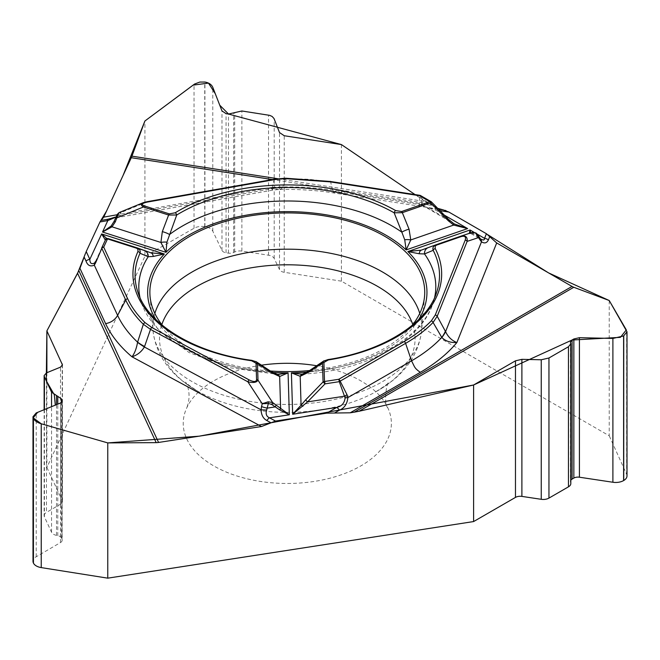 <?xml version="1.0" encoding="UTF-8"?>
<svg xmlns="http://www.w3.org/2000/svg" width="660" height="660" viewBox="0 0 660 660"><rect width="100%" height="100%" fill="white"/><g stroke="black" fill="none" stroke-linecap="round" stroke-linejoin="round"><path stroke-width="0.49" stroke-dasharray="3.3 2.47" d="M46.885 372.702L46.885 467.453L144.911 256.245L144.911 120.994M341.418 144.581L341.418 281.16L609.221 435.773L609.221 300.523M277.712 178.712L425.279 201.539L415.033 194.576L437.794 208.379L431.739 205.441L335.989 190.633A188.108 108.603 0 0 0 273.05 187.242L276.325 189.148L278.743 189.552M425.279 201.539L431.739 205.441M438.578 209.162L436.433 208.832C429.858 208.345 424.297 206.935 419.752 204.6L332.772 191.144A175.684 101.434 0 0 0 282.571 187.72A44.616 38.808 13.8 0 0 271.994 188.48L271.945 188.719A44.616 39.138 -169.9 0 1 282.505 187.778L280.995 188.999L278.767 189.552C297.47 189.049 315.851 190.187 333.902 192.976L443.041 209.855M261.368 365.203A104.074 60.085 0 0 0 186.739 407.913A104.074 60.085 0 0 0 213.708 465.877A104.074 60.085 0 0 0 339.281 475.447A104.074 60.085 0 0 0 387.865 407.913A104.074 60.085 0 0 0 316.808 365.772M570.817 483.557A8.027 4.636 0 0 0 570.702 482.782L570.479 482.023A5.8 3.349 180 0 1 570.397 481.462A5.8 3.349 180 0 1 570.817 480.216M627 475.942A11.154 6.443 0 0 0 626.637 474.317L609.221 435.773M44.146 409.703L44.146 515.666A8.027 4.636 180 0 0 44.418 516.862L51.554 532.249A8.027 4.636 0 0 0 56.512 535.392L57.775 535.664A5.8 3.349 180 0 1 61.355 537.941L61.999 539.319A5.8 3.349 180 0 1 62.188 540.185A5.8 3.349 180 0 1 60.522 542.536L36.217 556.76A11.154 6.443 0 0 0 33 561.28M44.146 515.666A8.027 4.636 180 0 1 46.456 512.408L46.456 372.875M46.885 467.453L62.213 500.47A6.691 3.861 180 0 1 62.444 501.476A6.691 3.861 180 0 1 60.514 504.182L46.456 512.408M341.418 281.16L284.229 272.308A6.691 3.861 180 0 1 279.51 269.602L274.197 258.464A8.027 4.636 180 0 0 268.537 255.214L241.89 251.089A8.027 4.636 0 0 0 234.696 251.996L233.657 252.491A5.8 3.349 180 0 1 228.459 253.151L226.066 252.78A5.8 3.349 180 0 1 221.974 250.429L212.8 231.165A11.154 6.443 0 0 0 204.93 226.652L204.749 226.627A11.154 6.443 0 0 0 194.023 228.261L144.911 256.245M162.434 325.397A137.429 79.34 0 0 0 190.13 348.364A137.429 79.34 0 0 0 270.303 370.986M309.614 370.549A137.429 79.34 0 0 0 412.17 325.397M423.605 206.308C423.662 206.861 427.936 207.702 436.425 208.832A6.691 1.411 98.8 0 0 435.402 209.979L440.096 210.705M301.727 374.154L311.866 371.275A148.492 85.734 0 0 0 433.108 302.965A148.492 85.734 0 0 0 434.627 297.47M323.614 361.078L327.764 360.112L311.866 371.275A6.691 2.731 -123 0 0 309.301 370.747M472.156 232.402L475.893 232.972A2.228 1.32 -60.6 0 1 476.281 233.434L474.309 233.046A2.228 2.071 -110.4 0 0 472.09 232.427L469.334 233.335M454.08 223.847L449.014 219.945L431.376 202.059L420.948 196.045L419.983 195.607L419.224 203.065L419.752 204.6L422.235 205.177L420.948 196.045A2.228 1.287 -60 0 0 420.585 195.591M422.235 205.177L454.674 224.202M423.91 206.423L435.402 209.979L444.642 215.317M471.083 233.673L470.646 232.898M471.042 233.648L481.074 239.44L478.516 236.973A6.691 3.424 -32.3 0 1 479.729 237.839M470.514 233.013A2.228 2.071 -110.4 0 1 472.733 233.64L471.141 233.698A2.228 2.228 -121.5 0 0 469.252 233.5L421.344 250.115M480.637 239.085A6.691 4.562 -41.9 0 0 479.68 238.351M478.376 236.758L476.281 233.434L477.535 234.424M327.979 359.576A2.228 0.487 -99 0 0 327.764 360.112A152.213 87.879 180 0 0 436.755 292.042L433.108 302.965C421.558 340.906 365.392 371.209 301.141 374.187M277.283 374.352L267.861 371.712L251.988 360.871L256.311 361.796M303.955 373.873A6.691 4.785 75.1 0 0 302.759 373.989M139.978 297.47A148.492 85.734 0 0 0 141.504 302.965A148.492 85.734 0 0 0 267.861 371.712A6.691 2.879 122.3 0 1 270.575 371.159M275.731 374.162A6.691 4.909 104.2 0 1 277.01 374.261M251.798 360.343A2.228 0.421 -82.2 0 1 251.988 360.871A152.213 87.879 180 0 1 137.849 292.042L141.504 302.965L158.499 330.149L189.057 352.522L230.125 367.785L277.365 374.368M106.681 219.45L119.336 215.655L271.945 188.719L272.456 190.187L273.05 187.242L117.133 214.764M106.689 238.656L107.563 238.92L105.344 240.182A2.228 2.228 -159 0 1 108.067 239.002L108.215 238.615M282.571 187.72L285.475 178.489L308.698 179.281L330.602 181.772L419.983 195.607A2.228 0.47 -81.2 0 0 419.81 195.319M143.839 202.488L274.197 179.487L285.483 178.216M114.023 221.479L116.086 216.967A6.691 4.892 41.7 0 1 119.336 215.655L120.466 213.972A6.691 5.61 24.7 0 0 116.143 216.925L116.069 217.058M116.143 216.925L117.257 214.508L121.143 212.512L119.377 212.471M147.073 201.679A2.228 0.536 -100 0 0 146.875 201.96L121.143 212.512L120.466 213.972M106.54 238.73A2.228 2.153 -75.3 0 1 107.044 238.796L107.06 238.796M449.014 219.945L419.224 203.065M487.88 234.77L486.511 233.788M448.709 211.967L446.028 210.672M445.12 210.342L443.338 209.905M100.51 220.984L99.998 221.884M86.163 251.699L85.181 254.067M84.843 254.983L84.191 256.971M79.909 268.438L78.87 270.691M412.78 324.621A127.784 73.78 180 0 1 375.268 392.098A127.784 73.78 180 0 1 199.337 392.098A127.784 73.78 180 0 1 196.944 390.753A127.784 73.78 180 0 1 161.824 324.621M570.479 482.023L570.479 342.557M570.702 482.782L570.702 343.167M626.637 474.317L626.637 330.495M60.522 542.536L60.522 403.012M61.999 539.319L61.999 401.833M61.355 537.941L61.355 402.55M57.775 535.664L57.775 404.135M56.512 535.392L56.512 404.654M51.554 532.249L51.554 406.675M44.418 516.862L44.418 409.588M60.514 504.182L60.514 367.141M62.213 500.47L62.213 365.772M36.217 556.76L36.217 412.937M221.974 250.429L221.974 110.905M226.066 252.78L226.066 113.668M228.459 253.151L228.459 114.04M233.657 252.491L233.657 113.033M234.696 251.996L234.696 112.381M241.89 251.089L241.89 110.987M268.537 255.214L268.537 115.112M274.197 258.464L274.197 118.932M279.51 269.602L279.51 132.553M284.229 272.308L284.229 135.737M194.023 228.261L194.023 84.439M204.749 226.627L204.749 82.013M204.93 226.652L204.93 82.038M212.8 231.165L212.8 87.343M263.497 403.219A134.467 77.632 180 0 1 192.217 381.703A134.467 77.632 180 0 1 152.996 330.652A134.467 77.632 180 0 1 154.852 313.417M419.752 313.417A134.467 77.632 180 0 1 421.608 330.652A134.467 77.632 180 0 1 266.813 403.54M330.437 181.096L332.772 191.144L333.911 192.893M334.01 192.951L335.989 190.633M272.753 372.446A139.656 80.627 180 0 1 155.859 319.506M418.745 319.506A139.656 80.627 180 0 1 307.123 372.067M477.361 234.209L474.029 232.279M474.309 233.046L472.733 233.64L478.516 236.973M431.013 201.605A2.228 1.287 -60 0 1 431.376 202.059M95.411 261.599L105.344 240.19M137.099 247.855L144.631 250.627M428.785 203.742L272.432 179.553M150.95 252.846L108.067 239.002M274.395 179.206A2.228 0.536 -100 0 0 274.197 179.487L271.994 188.48M424.561 296.183L421.608 330.652C418.506 356.227 403.062 376.712 375.268 392.098C384.887 386.017 389.433 382.685 388.921 382.107C386.075 383.171 383.757 404.596 387.865 407.913M150.043 296.183L152.996 330.652C155.925 355.352 170.527 375.367 196.804 390.671L197.571 391.099C189.189 385.572 185.229 382.569 185.683 382.107L186.838 384.244C189.824 392.024 189.791 399.919 186.739 407.913M570.397 342.111L570.397 481.462M62.188 401.049L62.188 540.185M62.444 364.864L62.444 501.476M469.268 233.5L471.058 233.657M272.745 190.138L108.809 219.079M107.011 238.788L151.28 252.953M278.272 189.544L272.448 190.162"/><path stroke-width="0.99" d="M301.463 374.171L302.767 373.981A6.691 4.785 75.1 0 0 300.193 376.307L291.406 372.85L292.661 414.249L336.666 407.443C341.723 406.329 344.528 403.144 345.089 397.889L339.281 381.661L340.156 381.142L347.036 394.713L347.861 397.6C347.242 403.87 344.454 408.053 339.487 410.149A6.691 3.861 -120 0 0 336.666 407.443L326.791 413.143L275.542 421.072L261.484 426.525L158.581 442.447A14.272 11.261 -24.9 0 1 156.181 442.637L77.583 273.281L46.885 330.883L46.885 372.702M77.583 273.281L86.229 251.559L89.834 259.347C89.909 263.356 91.493 264.569 94.586 262.96L95.411 261.599L95.65 262.796L94.297 265.155C90.362 266.871 87.599 265.493 85.99 261.013A6.691 5.28 -24.9 0 1 89.834 259.347L101.632 233.937L107.176 238.837M116.069 217.058L107.827 220.58A6.691 1.6 80 0 0 106.681 219.45L101.162 220.423L103.727 217.132L131.299 157.715A14.272 3.019 98.8 0 0 131.942 156.156L144.911 120.994L194.634 84.018L199.815 82.063L204.93 82.038C208.931 82.764 211.555 84.538 212.8 87.343L221.974 110.905L226.066 113.668L228.459 114.04L241.89 110.987L269.659 115.351L272.118 116.449L274.024 118.528L279.51 132.553L284.229 135.737L341.418 144.581L415.033 194.576L341.418 144.581L228.541 114.048L219.747 105.196L215.259 93.671L208.477 83.102L193.083 85.132L144.911 120.994L123.073 175.444L106.54 211.068L99.957 221.966L86.229 251.559M443.041 209.855L437.794 208.379L443.338 209.905M572.03 286.44A14.272 8.242 -120 0 0 573.788 287.273L359.04 411.254L354.255 412.17L572.03 286.44L496.699 242.946L486.412 233.731L448.891 212.066L443.248 209.888L438.578 209.162M570.817 343.852L570.817 483.557A8.027 4.636 0 0 1 568.466 486.832L548.955 498.102L548.955 357.992L568.466 346.731L570.817 343.794L570.397 342.103L572.096 339.983L573.845 338.976L579.414 337.689L612.892 338.432L623.601 335.965L627 331.798L609.221 300.523L573.788 287.273M359.04 411.254L473.599 384.995L473.599 521.565L107.77 578.16L107.77 442.909L156.181 442.637M354.255 412.17L350.221 412.797L420.313 372.331A188.108 108.603 0 0 0 456.868 342.548C450.541 342.812 445.525 341.137 441.837 337.524L433.084 322.443C425.576 330.132 416.411 337.103 405.595 343.357L411.535 360.838C415.008 367.471 414.233 367.983 420.313 372.331M326.791 413.143L350.221 412.797M316.808 365.772A104.074 60.085 0 0 0 261.368 365.203M570.817 480.216A5.8 3.349 180 0 1 572.096 479.094L573.845 478.079A5.8 3.349 180 0 1 579.414 477.213L612.892 482.254A11.154 6.443 0 0 0 623.601 480.579L623.733 480.496A11.154 6.443 0 0 0 627 475.942L627 331.93M548.955 498.102A8.027 4.636 180 0 1 541.249 499.306L541.249 359.774L548.955 357.992M473.599 521.565L515.468 497.401A6.691 3.861 180 0 1 521.887 496.394L541.249 499.306M473.599 384.995L515.468 360.822L521.887 359.345L541.249 359.774M44.418 409.588L44.418 376.761L51.554 392.147L61.355 398.83L62.188 401.049L60.522 403.012L36.217 412.937L33 416.724L33.429 418.44C34.65 420.766 37.257 422.548 41.242 423.778L107.77 442.909M44.418 376.761L44.146 375.598L46.456 372.875L60.514 367.141L62.444 364.864L46.885 330.883M33 416.864L33 561.28A11.154 6.443 0 0 0 33.38 562.947L33.429 563.054A11.154 6.443 0 0 0 41.242 567.6L107.77 578.16M270.303 370.986A137.429 79.34 0 0 0 309.614 370.549M412.17 325.397A137.429 79.34 0 0 0 424.561 296.183A137.429 79.34 0 0 0 287.306 212.916A137.429 79.34 0 0 0 150.043 296.183A137.429 79.34 0 0 0 162.434 325.397M345.089 397.889L347.861 397.6L411.535 360.838A175.684 101.434 0 0 0 441.763 337.441A44.616 18.835 -28.6 0 0 445.36 331.229L445.574 331.633C448.049 336.905 451.811 340.543 456.868 342.548L496.699 242.946M489.695 236.668L488.392 239.918C486.89 243.053 484.58 243.697 481.478 241.865A6.691 4.562 -41.9 0 0 480.637 239.085L479.729 237.839A6.691 3.424 -32.3 0 1 479.894 239.728L475.456 232.864L472.09 232.427L460.762 236.189M488.392 239.918A6.691 5.321 -158.2 0 0 484.555 238.359L484.308 239.555L483.367 240.059L480.629 239.077M461.216 236.569C464.846 235.628 466.174 236.816 465.209 240.116A2.228 1.774 21.8 0 1 467.148 241.378L437.201 316.272L433.084 322.443A2.228 1.584 44.3 0 0 431.335 320.851C423.901 328.449 414.851 335.338 404.176 341.517L338.737 379.294L324.489 381.496A2.228 0.47 81.2 0 1 325.034 383.864L323.062 381.942A2.228 1.823 -1.7 0 1 324.489 381.496L323.92 362.439L328.334 359.956A2.228 0.487 -99 0 0 327.987 359.576C384.236 351.178 427.812 322.146 436.755 292.042A152.213 87.879 180 0 0 433.183 250.313C432.358 247.921 433.232 246.097 435.806 244.843L460.482 236.288A2.228 0.94 -109.1 0 0 460.482 236.288A2.228 0.94 -109.1 0 1 461.216 236.569L436.549 245.124A2.228 0.94 -109.1 0 0 435.806 244.843L435.691 244.885M328.334 359.956A154.366 89.125 0 0 0 435.245 248.605L435.179 246.139L436.549 245.124M469.252 233.5L470.052 229.985L407.863 251.559L419.265 253.77L424.512 253.943L433.183 250.313A2.228 1.749 152.7 0 1 435.245 248.605M307.123 372.067A139.656 80.627 180 0 1 291.406 372.85L301.298 374.171M302.923 406.255A2.228 0.511 -143 0 0 301.067 405.19L292.661 414.249L307.552 401.899L305.572 399.968L323.062 381.942L322.484 362.876L323.359 361.251M323.92 362.439A2.228 1.823 -1.7 0 0 322.484 362.876L308.641 372.224A6.691 2.731 -123 0 1 309.301 370.747L324.052 360.764M449.014 219.945L431.483 201.976L430.633 202.859L402.328 212.677L409.043 229.144A6.691 1.27 159.5 0 0 401.841 232.163L404.728 239.803A6.691 2.343 4.8 0 1 410.767 239.951L406.147 249.909L467.618 228.583L453.667 225.068L448.272 220.737L430.633 202.859A2.228 0.94 -109.1 0 0 429.891 201.721L419.463 195.698L330.082 181.871L285.5 178.629L274.783 179.578L147.46 202.059C142.024 203.222 140.91 204.476 144.127 205.821A2.228 0.883 107.7 0 0 143.435 206.976C140.778 205.293 140.662 203.89 143.088 202.752L143.839 202.488M144.127 205.821L169.306 213.881L175.172 212.792A2.228 1.32 58.6 0 1 176.74 214.995L166.906 242.195L165.974 252.326L160.908 242.467L162.319 231.635L168.613 215.028L143.435 206.976L117.216 217.726L115.888 217.462L117.257 214.508L119.006 212.66M175.172 212.792A154.366 89.125 180 0 1 395.662 210.573L401.593 211.538L429.891 201.721A2.228 1.287 -60 0 1 431.013 201.605L420.585 195.591A2.228 2.228 0 0 0 419.81 195.319A2.228 0.47 -81.2 0 0 419.463 195.698A2.228 1.287 -60 0 1 420.585 195.591M418.745 319.506A139.656 80.627 180 0 0 407.863 251.559L421.344 250.115L435.806 244.843M404.728 239.803L406.147 249.909A139.656 80.627 180 0 0 165.974 252.326L102.523 232.023L111.144 226.017L114.023 221.479L117.257 214.5A2.228 1.732 -155.1 0 1 118.346 213.667L115.36 221.752L114.023 221.479M162.319 231.635A6.691 1.328 -161 0 1 169.529 234.506A148.492 85.734 0 0 1 401.841 232.163L394.152 212.809A152.213 87.879 0 0 0 176.74 214.995L168.613 215.028A2.228 0.883 107.7 0 1 169.306 213.881M479.894 239.728L481.478 241.865L445.574 331.633A44.616 17.556 152.4 0 1 441.837 337.524M444.642 215.317L467.618 228.583L454.08 223.847L453.667 225.068L410.767 239.951L409.043 229.144M448.272 220.737L449.122 219.854L454.13 223.88M470.646 232.898L470.052 229.985L474.029 232.279M472.172 232.394L460.622 236.239C465.415 235.108 467.593 236.816 467.148 241.378L478.541 237.592L477.535 234.424M401.593 211.538A2.228 0.94 -109.1 0 1 402.328 212.677L394.152 212.809A2.228 1.279 119.6 0 1 395.662 210.573M434.627 297.47A148.492 85.734 0 0 0 424.512 253.943A6.691 5.89 -110.1 0 1 428.175 247.648A6.691 5.89 -110.1 0 1 428.274 247.615M419.265 253.77A6.691 3.902 -109.6 0 1 421.344 250.115M475.456 232.864A2.228 1.32 -60.6 0 1 475.893 232.972L477.469 234.333M404.176 341.517A2.228 1.287 60 0 1 405.595 343.357L340.156 381.142A2.228 1.287 60 0 0 338.737 379.294A2.228 0.47 81.2 0 1 339.281 381.661L325.034 383.864L307.552 401.899L344.635 396.157L347.036 394.713M79.951 268.364L105.608 323.639A188.108 108.603 0 0 0 131.992 356.804C134.615 353.364 136.471 348.529 137.56 342.317L143.352 324.266C135.572 316.668 129.69 308.599 125.722 300.061L117.604 315.364L94.297 265.155L94.586 262.96M105.608 323.639C111.037 322.608 115.038 319.844 117.604 315.364A175.684 101.434 0 0 0 137.577 342.177A44.616 11.385 19.1 0 0 144.556 346.533L144.383 346.995C141.463 351.813 137.329 355.08 131.992 356.804L261.484 426.525M271.054 422.812L266.838 420.544C263.2 418.539 261.294 414.967 261.096 409.827L266.648 410.066L268.373 403.483L262.226 403.747L268.108 401.816L272.605 402.509A2.228 0.759 125.5 0 1 271.714 404.464L279.617 409.86L289.336 414.769L288.073 372.883L278.363 374.401M266.838 420.544A6.691 3.729 -61.7 0 1 269.519 417.829C266.459 416.518 265.501 413.935 266.648 410.066M153.227 256.451A6.691 4.051 -71.1 0 0 150.95 252.846L164.356 254.009L153.227 256.451L148.195 256.732L139.994 253.267A2.228 1.766 -155.7 0 0 137.915 251.6A154.366 89.125 0 0 0 251.493 360.731L256.055 363.124L256.558 379.739C256.146 382.016 253.712 382.09 249.241 379.954A2.228 1.246 118.3 0 0 247.879 381.802L150.513 329.381L143.352 324.266A2.228 1.567 134.3 0 1 145.076 322.658C137.395 315.142 131.588 307.164 127.652 298.741L103.703 247.137A2.228 1.757 -155.1 0 0 101.681 248.02L105.493 239.794A2.228 2.228 -159 0 1 108.215 238.615A2.228 0.883 107.7 0 0 107.522 238.912L103.703 247.137A2.228 1.757 -24.9 0 0 101.764 248.457L95.65 262.796M137.915 251.6L137.965 249.356L136.702 248.259L107.522 238.912A2.228 1.757 24.9 0 0 105.493 239.794M105.369 240.075L101.632 233.937L164.356 254.009A139.656 80.627 180 0 0 155.859 319.506M139.978 297.47A148.492 85.734 0 0 1 148.195 256.732A6.691 5.973 -69.9 0 0 144.449 250.561A6.691 5.973 -69.9 0 0 144.226 250.478L150.95 252.846M136.397 248.152A2.228 0.883 -72.3 0 1 137.099 247.855C139.738 249.051 140.704 250.849 139.994 253.267A152.213 87.879 180 0 0 137.849 292.042C147.427 323.722 193.76 352.918 251.798 360.343A2.228 0.421 -82.2 0 0 251.493 360.731M256.558 379.739A2.228 1.823 -1.7 0 1 257.994 380.152L272.605 402.509L289.336 414.769L269.519 417.829L275.542 421.072M272.753 372.446A139.656 80.627 180 0 0 288.073 372.883L279.65 376.513L271.318 372.603L257.491 363.536L257.994 380.152C256.674 382.495 253.308 383.048 247.879 381.802L262.226 403.747L261.55 406.56A6.691 1.27 13.6 0 0 267.25 408.136L275.146 406.906A2.228 0.759 125.5 0 0 276.037 404.951M261.55 406.56L261.096 409.827L144.383 346.995A44.616 12.251 -159.2 0 1 137.56 342.317M270.575 371.159A6.691 2.879 122.3 0 1 271.318 372.603M256.567 361.969L257.491 363.536A2.228 1.823 -1.7 0 0 256.055 363.124M255.882 361.498L270.584 371.167L276.994 374.253A6.691 4.909 104.2 0 1 279.65 376.513L280.632 408.771L279.617 409.86M268.108 401.816A2.228 0.487 82.3 0 1 268.373 403.483L271.714 404.464M127.652 298.741A2.228 1.757 155.1 0 0 125.722 300.061L101.681 248.02M115.36 221.752L112.035 226.825L102.523 232.023L107.827 220.58L99.957 221.966M108.364 219.153L116.086 216.967A6.691 4.892 41.7 0 0 115.582 217.693M119.171 212.578L118.346 213.667M166.906 242.195A6.691 2.326 173.5 0 0 160.908 242.467L112.035 226.825L111.144 226.017M147.46 202.059A2.228 0.536 -100 0 0 147.073 201.679L274.395 179.206A2.228 0.536 -100 0 1 274.783 179.578M104.899 239.473A2.228 2.153 -75.3 0 1 106.54 238.73M158.581 442.447L78.87 270.691L46.885 330.883L46.274 380.77L54.31 394.796L55.316 405.141L37.603 412.368L33.181 417.829L41.242 423.778L107.77 442.909L199.056 436.186L473.599 384.995L572.038 340.015L620.384 337.351L626.315 329.926L609.221 300.523L548.576 272.902L487.88 234.77M486.511 233.788L448.709 211.967M446.028 210.672L445.12 210.342M100.963 220.506L100.51 220.984M99.998 221.884L86.163 251.699M85.181 254.067L84.843 254.983M84.191 256.971L79.909 268.438M161.824 324.621A127.784 73.78 180 0 1 287.306 264.8A127.784 73.78 180 0 1 412.78 324.621M579.414 477.213L579.414 337.689M573.845 478.079L573.845 338.976M572.096 479.094L572.096 339.983M568.466 486.832L568.466 346.731M521.887 496.394L521.887 359.345M515.468 497.401L515.468 360.822M623.733 480.496L623.733 335.882M623.601 480.579L623.601 335.965M612.892 482.254L612.892 338.432M61.999 401.833L61.999 400.207M61.355 402.55L61.355 398.83M57.775 404.135L57.775 396.206M56.512 404.654L56.512 395.777M51.554 406.675L51.554 392.147M62.213 365.772L62.213 363.899M41.242 567.6L41.242 423.778M33.429 563.054L33.429 418.44M33.38 562.947L33.38 418.333M131.942 156.156L277.712 178.712M154.852 313.417A134.467 77.632 180 0 1 287.306 249.175A134.467 77.632 180 0 1 419.752 313.417M266.813 403.54A134.467 77.632 180 0 1 263.497 403.219M334.496 413.028L339.487 410.149M486.412 233.731L484.555 238.359L477.361 234.209M440.096 210.705L448.891 212.066M465.209 240.116L435.254 315.01L431.335 320.851M435.254 315.01A2.228 1.774 21.8 0 1 437.201 316.272L445.36 331.229M85.99 261.013L84.158 257.078M249.241 379.954L151.866 327.533L145.076 322.658M308.641 372.224L300.193 376.307L301.067 405.19L305.572 399.968M151.866 327.533A2.228 1.246 118.3 0 0 150.513 329.381L144.556 346.533M272.432 179.553L131.299 157.715M103.727 217.132L117.133 214.764M108.215 238.615L137.099 247.855M330.082 181.871A2.228 0.47 -81.2 0 1 330.421 181.492L419.81 195.319M285.5 178.629L285.483 178.216L274.395 179.206M44.146 375.705L44.146 409.703M477.881 234.919L479.729 237.839M421.22 250.165L435.724 244.876M323.458 361.16L327.987 359.576M431.747 202.306A2.228 2.228 0 0 0 431.013 201.605M278.528 374.41L277.365 374.368M151.024 252.871L137.296 247.921M302.775 373.981L309.292 370.755M276.994 374.253L277.646 374.368M256.468 361.878L251.798 360.343M108.809 219.079L106.879 219.417M143.088 202.752L119.485 212.429M330.421 181.492L285.483 178.216M147.073 201.679L143.451 202.628M108.232 238.615A2.228 2.228 0 0 0 105.501 239.794"/></g></svg>

